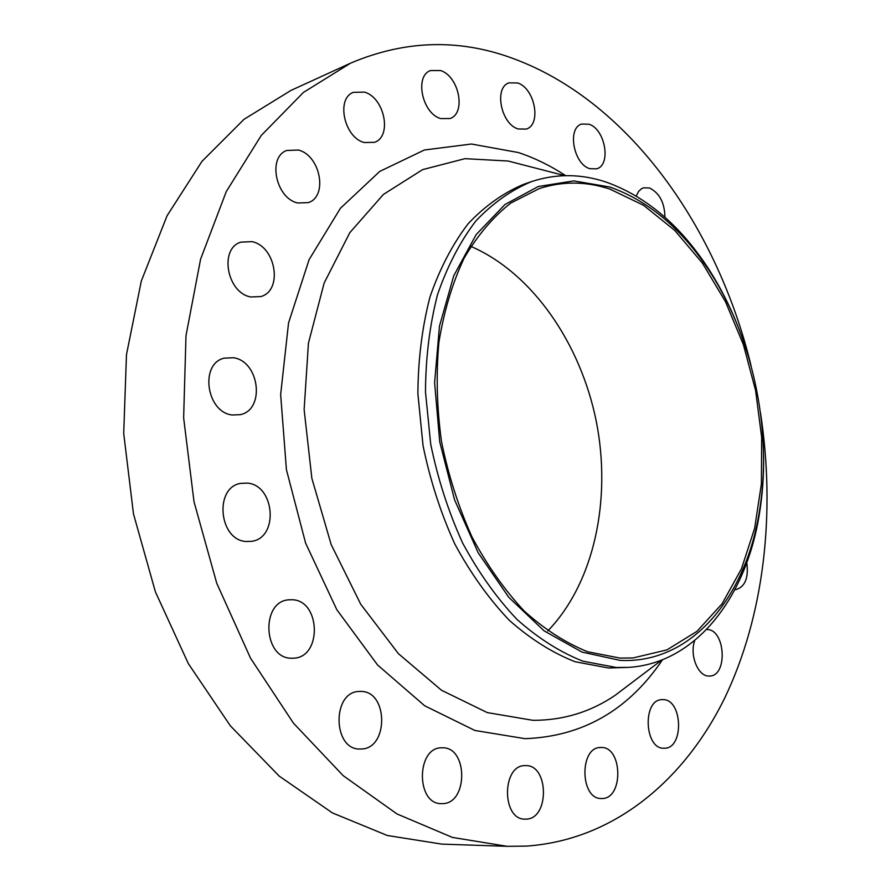<?xml version="1.0" encoding="UTF-8"?>
<svg xmlns="http://www.w3.org/2000/svg" width="891" height="891" viewBox="0 0 891 891"><rect width="100%" height="100%" fill="white"/><g stroke="black" fill="none" stroke-linecap="round" stroke-linejoin="round"><path stroke-width="1.34" d="M364.207 142.527L374.543 142.326C392.33 136.479 384.6 97.754 364.519 92.118L353.359 92.341C335.784 98.556 344.227 137.604 364.207 142.527M297.705 202.981L308.353 202.613C328.155 196.454 320.381 155.357 298.429 150.044L286.779 150.468C267.267 157.072 275.876 198.459 297.705 202.981M250.894 296.981L260.851 296.558C283.182 290.611 275.954 246.239 251.941 241.639L240.826 242.152C218.852 248.645 227.038 293.25 250.894 296.981M232.284 414.994L240.303 414.66C265.395 409.726 259.493 361.211 233.464 357.736L224.153 358.16C199.473 363.717 206.389 412.455 232.284 414.994M246.306 541.505L251.507 541.338C278.883 538.175 275.018 485.172 247.408 483.111L240.871 483.356C213.918 487.165 218.796 540.414 246.306 541.505M291.457 658.237L293.841 658.182C322.252 657.079 320.537 600.334 292.259 599.743L288.617 599.832C260.595 601.559 263.213 658.616 291.457 658.237M360.41 749.008L360.777 748.997C388.743 749.52 388.521 690.815 360.777 691.438L359.296 691.461C331.664 691.472 332.621 750.567 360.41 749.008M442.326 803.626C468.354 803.938 468.02 746.446 442.192 747.827L441.869 747.827C416.142 746.836 415.763 804.796 441.702 803.626L442.326 803.626M525.946 819.13C549.758 819.23 548.967 764.077 525.345 765.636L525.345 765.636C501.789 764.4 501.41 820.065 525.167 819.141L525.946 819.13M602.004 798.514C623.789 798.882 622.62 746.257 601.024 747.504L600.801 747.504C579.195 746.535 579.841 799.673 601.57 798.514L602.004 798.514M664.14 748.24L664.318 748.228C684.321 748.852 682.706 699.001 662.882 699.624L662.136 699.635C642.277 699.19 644.238 749.531 664.14 748.24M694.746 640.484C689.367 654.796 697.887 676.302 708.746 676.046L709.682 676.035C727.902 676.035 725.441 629.703 707.309 629.536L706.574 629.514M734.908 589.608L736.022 589.575C745.154 586.723 748.741 577.747 746.781 562.633M664.931 217.248C664.664 202.825 659.552 193.08 649.572 187.99L643.458 187.834L641.475 188.747L638.635 191.342L636.219 196.009M589.853 168.689L596.725 168.822C611.471 164.98 605.234 129.061 588.996 124.228L581.6 124.061C566.943 128.104 573.648 164.401 589.853 168.689M440.666 118.57L450.044 118.536C466.372 113.291 459.021 76.147 440.544 70.534L430.464 70.556C414.293 76.103 422.267 113.603 440.666 118.57M518.194 128.983L526.347 129.072C541.683 124.517 534.867 88.298 517.682 82.963L508.928 82.863C493.703 87.652 501.054 124.25 518.194 128.983M620.058 660.365L582.023 652.089L544.156 630.884L508.75 597.271L478.166 552.765L454.588 499.862L439.731 441.891L434.608 382.685L439.475 326.139L453.731 275.831L476.139 234.634L504.952 204.529L538.186 186.542L573.804 180.895L609.878 187.043C649.595 201.232 683.364 230.145 711.196 273.76C754.198 341.197 772.853 434.385 759.099 513.171C745.177 598.384 690.725 664.129 620.058 660.365M763.565 454.989C763.921 475.961 762.406 496.332 759.021 516.101C745.444 598.184 695.648 663.227 628.734 667.37L616.338 667.482L582.903 661.178C560.272 652.257 538.32 638.368 517.058 619.501C496.655 597.939 478.512 572.456 462.641 543.042C448.485 511.88 437.837 478.913 430.698 444.13L425.486 391.962C425.686 357.491 429.696 325.081 437.503 294.743C447.315 266.253 460.057 241.706 475.727 221.124C492.712 203.159 511.311 189.995 531.526 181.608C556.073 173.533 580.932 173.689 606.092 182.065C646.877 196.733 681.504 226.403 709.993 271.087C720.719 288.038 729.963 306.259 737.703 325.75M628.734 667.37L608.486 667.994L575.04 661.723C552.409 652.847 530.479 639.025 509.24 620.247C488.847 598.797 470.726 573.436 454.889 544.167C440.767 513.149 430.153 480.327 423.047 445.712L417.879 393.777C418.113 359.463 422.145 327.186 429.974 296.97C439.798 268.581 452.561 244.123 468.254 223.596C485.25 205.687 503.861 192.545 524.097 184.159L531.526 181.608M760.513 412.956C775.738 512.448 764.433 615.369 724.561 698.332C684.243 780.393 613.776 840.146 526.258 846.105L507.235 846.327L452.461 837.44L396.996 813.951L343.146 775.627L293.44 723.147L250.505 658.126L216.713 583.171L194.015 501.756L183.635 417.868L185.985 335.684L200.598 259.147L226.269 191.587L261.23 135.488L303.385 92.464L350.519 63.183C406.441 39.471 462.073 38.458 517.415 60.142C631.028 104.136 718.001 228.976 751.057 365.722M507.235 846.327L441.813 844.111L387.329 835.502L332.365 812.893L279.206 776.106L230.335 725.797L188.291 663.539L155.39 591.813L133.472 513.873L123.704 433.494L126.477 354.629L141.324 280.988L167.074 215.756L201.99 161.338L244.011 119.316L291.001 90.403L350.519 63.183M470.838 246.373C532.295 272.947 580.509 343.169 596.257 421.265C611.772 499.405 594.297 582.77 547.798 630.951M609.923 189.104L643.592 205.309L674.777 230.446L702.364 263.068L725.474 301.67L743.395 344.661L755.59 390.458L761.671 437.448L761.393 483.98L754.632 528.363L741.435 568.881L722.055 603.786L696.962 631.34L666.936 649.884L633.067 657.959L620.013 658.081L587.748 651.789C565.919 643.035 544.769 629.48 524.32 611.137C504.685 590.198 487.254 565.484 472.03 537.017C458.464 506.868 448.284 475.003 441.479 441.424C436.835 407.577 435.977 374.543 438.907 342.311C443.974 311.271 452.35 283.26 464.055 258.267C477.387 235.525 492.935 217.137 510.699 203.115L539.155 188.625C562.433 181.073 586.022 181.241 609.923 189.104M524.621 165.281L508.171 161.026L464.935 158.665L422.601 169.635L383.431 194.416L349.818 232.662L324.135 283.06L308.431 343.202L304.132 409.66L311.85 478.278L331.174 544.568L360.732 604.232L398.4 653.66L441.502 690.258L487.243 712.588L532.941 720.329C563.168 720.373 590.555 712.043 615.091 695.359L628.645 685.101M662.525 659.741C628.422 710.216 582.591 736.523 525.044 738.672L474.914 730.475L424.684 705.783L377.539 664.953L336.809 609.678L305.613 543.131L286.423 469.702L280.654 394.535L288.55 322.921L309.121 259.615L340.384 208.316L379.755 171.406L424.372 150L471.45 144.019L518.462 152.561C534.778 158.019 550.504 165.715 565.651 175.65M661.746 660.042L628.712 685.045M564.816 175.661L524.71 165.303M711.196 273.76L709.993 271.087M759.099 513.171L759.021 516.101"/></g></svg>
